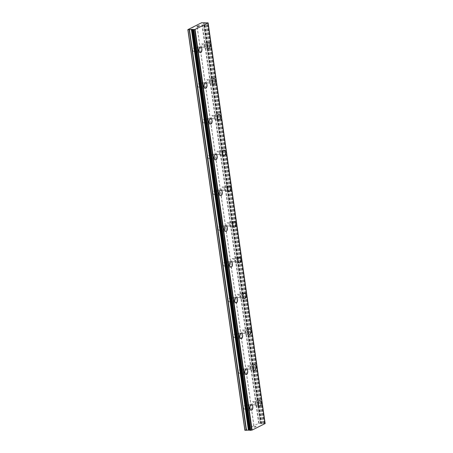 <?xml version="1.0" encoding="UTF-8"?>
<svg xmlns="http://www.w3.org/2000/svg" width="453" height="453" viewBox="0 0 453 453"><rect width="100%" height="100%" fill="white"/><g stroke="black" fill="none" stroke-linecap="round" stroke-linejoin="round"><path stroke-width="0.34" stroke-dasharray="2.27 1.7" d="M201.126 45.98A1.665 0.889 90 0 0 201.987 47.214A1.665 0.889 90 0 0 202.848 45.113A1.665 0.889 90 0 0 201.993 43.879A1.665 0.889 90 0 0 201.126 45.98M204.699 45.98A1.665 0.889 90 0 0 205.554 47.214A1.665 0.889 90 0 0 206.415 45.119A1.665 0.889 90 0 0 205.56 43.884A1.665 0.889 90 0 0 204.699 45.98M208.867 48.329L208.867 48.329A2.775 1.484 -90 0 1 207.434 46.268A2.775 1.484 -90 0 1 208.873 42.775L208.878 42.775M206.223 81.744A1.665 0.889 90 0 0 207.078 82.984A1.665 0.889 90 0 0 207.938 80.883A1.665 0.889 90 0 0 207.083 79.649A1.665 0.889 90 0 0 206.223 81.744M209.79 81.75A1.665 0.889 90 0 0 210.645 82.984A1.665 0.889 90 0 0 211.506 80.889A1.665 0.889 90 0 0 210.651 79.654A1.665 0.889 90 0 0 209.79 81.75M213.958 84.099L213.958 84.099A2.775 1.484 -90 0 1 212.525 82.038A2.775 1.484 -90 0 1 213.963 78.545L213.969 78.545M211.313 117.514A1.665 0.889 90 0 0 212.168 118.748A1.665 0.889 90 0 0 213.029 116.653A1.665 0.889 90 0 0 212.174 115.419A1.665 0.889 90 0 0 211.313 117.514M214.881 117.52A1.665 0.889 90 0 0 215.736 118.754A1.665 0.889 90 0 0 216.596 116.659A1.665 0.889 90 0 0 215.741 115.424A1.665 0.889 90 0 0 214.881 117.52M219.048 119.869L219.048 119.869A2.775 1.484 -90 0 1 217.616 117.808A2.775 1.484 -90 0 1 219.054 114.315L219.059 114.315M216.404 153.284A1.665 0.889 90 0 0 217.259 154.518A1.665 0.889 90 0 0 218.12 152.423A1.665 0.889 90 0 0 217.264 151.189A1.665 0.889 90 0 0 216.404 153.284M219.971 153.29A1.665 0.889 90 0 0 220.826 154.524A1.665 0.889 90 0 0 221.693 152.429A1.665 0.889 90 0 0 220.832 151.189A1.665 0.889 90 0 0 219.971 153.29M224.139 155.639L224.139 155.639A2.775 1.484 -90 0 1 222.706 153.578A2.775 1.484 -90 0 1 224.144 150.085L224.15 150.085M221.494 189.054A1.665 0.889 90 0 0 222.349 190.288A1.665 0.889 90 0 0 223.21 188.193A1.665 0.889 90 0 0 222.355 186.959A1.665 0.889 90 0 0 221.494 189.054M225.062 189.06A1.665 0.889 90 0 0 225.917 190.294A1.665 0.889 90 0 0 226.783 188.193A1.665 0.889 90 0 0 225.922 186.959A1.665 0.889 90 0 0 225.062 189.06M229.229 191.404L229.235 191.404A2.775 1.484 -90 0 1 229.229 191.404A2.775 1.484 -90 0 1 227.797 189.348A2.775 1.484 -90 0 1 229.235 185.855L229.241 185.855M226.585 224.824A1.665 0.889 90 0 0 227.44 226.058A1.665 0.889 90 0 0 228.301 223.963A1.665 0.889 90 0 0 227.446 222.729A1.665 0.889 90 0 0 226.585 224.824M230.152 224.824A1.665 0.889 90 0 0 231.007 226.064A1.665 0.889 90 0 0 231.874 223.963A1.665 0.889 90 0 0 231.013 222.729A1.665 0.889 90 0 0 230.152 224.824M234.32 227.174L234.326 227.174A2.775 1.484 -90 0 1 234.32 227.174A2.775 1.484 -90 0 1 232.887 225.118A2.775 1.484 -90 0 1 234.326 221.619L234.331 221.619M231.676 260.594A1.665 0.889 90 0 0 232.531 261.828A1.665 0.889 90 0 0 233.391 259.733A1.665 0.889 90 0 0 232.536 258.493A1.665 0.889 90 0 0 231.676 260.594M235.243 260.594A1.665 0.889 90 0 0 236.098 261.828A1.665 0.889 90 0 0 236.964 259.733A1.665 0.889 90 0 0 236.104 258.499A1.665 0.889 90 0 0 235.243 260.594M239.411 262.944L239.416 262.944A2.775 1.484 -90 0 1 239.411 262.944A2.775 1.484 -90 0 1 237.978 260.883A2.775 1.484 -90 0 1 239.416 257.389L239.422 257.389M236.766 296.364A1.665 0.889 90 0 0 237.621 297.598A1.665 0.889 90 0 0 238.488 295.503A1.665 0.889 90 0 0 237.627 294.263A1.665 0.889 90 0 0 236.766 296.364M240.333 296.364A1.665 0.889 90 0 0 241.189 297.598A1.665 0.889 90 0 0 242.055 295.503A1.665 0.889 90 0 0 241.194 294.269A1.665 0.889 90 0 0 240.333 296.364M244.501 298.714L244.507 298.714A2.775 1.484 -90 0 1 244.501 298.714A2.775 1.484 -90 0 1 243.068 296.653A2.775 1.484 -90 0 1 244.507 293.159L244.512 293.159M241.857 332.128A1.665 0.889 90 0 0 242.712 333.368A1.665 0.889 90 0 0 243.578 331.268A1.665 0.889 90 0 0 242.717 330.033A1.665 0.889 90 0 0 241.857 332.128M245.424 332.134A1.665 0.889 90 0 0 246.279 333.368A1.665 0.889 90 0 0 247.145 331.273A1.665 0.889 90 0 0 246.285 330.039A1.665 0.889 90 0 0 245.424 332.134M249.592 334.484L249.597 334.484A2.775 1.484 -90 0 1 249.592 334.484A2.775 1.484 -90 0 1 248.159 332.423A2.775 1.484 -90 0 1 249.597 328.929L249.603 328.929M246.947 367.898A1.665 0.889 90 0 0 247.802 369.138A1.665 0.889 90 0 0 248.669 367.038A1.665 0.889 90 0 0 247.808 365.803A1.665 0.889 90 0 0 246.947 367.898M250.515 367.904A1.665 0.889 90 0 0 251.37 369.138A1.665 0.889 90 0 0 252.236 367.043A1.665 0.889 90 0 0 251.375 365.809A1.665 0.889 90 0 0 250.515 367.904M254.682 370.254L254.688 370.254A2.775 1.484 -90 0 1 254.682 370.254A2.775 1.484 -90 0 1 253.25 368.193A2.775 1.484 -90 0 1 254.688 364.699L254.694 364.699M252.038 403.668A1.665 0.889 90 0 0 252.893 404.903A1.665 0.889 90 0 0 253.759 402.808A1.665 0.889 90 0 0 252.899 401.573A1.665 0.889 90 0 0 252.038 403.668M255.605 403.674A1.665 0.889 90 0 0 256.46 404.908A1.665 0.889 90 0 0 257.327 402.813A1.665 0.889 90 0 0 256.466 401.573A1.665 0.889 90 0 0 255.605 403.674M259.773 406.024L259.779 406.024A2.775 1.484 -90 0 1 259.773 406.024A2.775 1.484 -90 0 1 258.34 403.963A2.775 1.484 -90 0 1 259.779 400.469L259.784 400.469M192.718 50.187A1.665 0.889 90 0 0 193.578 51.421A1.665 0.889 90 0 0 194.439 49.326A1.665 0.889 90 0 0 193.578 48.092A1.665 0.889 90 0 0 192.718 50.187M196.285 50.187A1.665 0.889 90 0 0 197.146 51.427A1.665 0.889 90 0 0 198.006 49.326A1.665 0.889 90 0 0 197.146 48.092A1.665 0.889 90 0 0 196.285 50.187M200.453 52.537L200.458 52.537A2.775 1.484 -90 0 1 200.453 52.537A2.775 1.484 -90 0 1 199.02 50.481A2.775 1.484 -90 0 1 200.458 46.987A2.775 1.484 -90 0 1 200.464 46.987L200.464 46.987M197.808 85.957A1.665 0.889 90 0 0 198.669 87.191A1.665 0.889 90 0 0 199.53 85.096A1.665 0.889 90 0 0 198.669 83.862A1.665 0.889 90 0 0 197.808 85.957M201.375 85.957A1.665 0.889 90 0 0 202.236 87.197A1.665 0.889 90 0 0 203.097 85.096A1.665 0.889 90 0 0 202.236 83.862A1.665 0.889 90 0 0 201.375 85.957M205.543 88.307L205.549 88.307A2.775 1.484 -90 0 1 205.543 88.307A2.775 1.484 -90 0 1 204.11 86.251A2.775 1.484 -90 0 1 205.549 82.752A2.775 1.484 -90 0 1 205.554 82.752L205.554 82.752M202.899 121.727A1.665 0.889 90 0 0 203.759 122.961A1.665 0.889 90 0 0 204.62 120.866A1.665 0.889 90 0 0 203.759 119.626A1.665 0.889 90 0 0 202.899 121.727M206.466 121.727A1.665 0.889 90 0 0 207.327 122.961A1.665 0.889 90 0 0 208.187 120.866A1.665 0.889 90 0 0 207.327 119.632A1.665 0.889 90 0 0 206.466 121.727M210.634 124.077L210.639 124.077A2.775 1.484 -90 0 1 210.634 124.077A2.775 1.484 -90 0 1 209.201 122.016A2.775 1.484 -90 0 1 210.639 118.522A2.775 1.484 -90 0 1 210.645 118.522L210.645 118.522M207.989 157.497A1.665 0.889 90 0 0 208.85 158.731A1.665 0.889 90 0 0 209.711 156.63A1.665 0.889 90 0 0 208.85 155.396A1.665 0.889 90 0 0 207.989 157.497M211.557 157.497A1.665 0.889 90 0 0 212.417 158.731A1.665 0.889 90 0 0 213.278 156.636A1.665 0.889 90 0 0 212.417 155.402A1.665 0.889 90 0 0 211.557 157.497M215.724 159.847L215.73 159.847A2.775 1.484 -90 0 1 215.724 159.847A2.775 1.484 -90 0 1 214.292 157.786A2.775 1.484 -90 0 1 215.73 154.292A2.775 1.484 -90 0 1 215.736 154.292L215.736 154.292M213.08 193.261A1.665 0.889 90 0 0 213.941 194.501A1.665 0.889 90 0 0 214.801 192.4A1.665 0.889 90 0 0 213.941 191.166A1.665 0.889 90 0 0 213.08 193.261M216.647 193.267A1.665 0.889 90 0 0 217.508 194.501A1.665 0.889 90 0 0 218.369 192.406A1.665 0.889 90 0 0 217.508 191.172A1.665 0.889 90 0 0 216.647 193.267M220.815 195.617L220.821 195.617A2.775 1.484 -90 0 1 220.815 195.617A2.775 1.484 -90 0 1 219.382 193.556A2.775 1.484 -90 0 1 220.821 190.062A2.775 1.484 -90 0 1 220.826 190.062L220.821 190.062M218.17 229.031A1.665 0.889 90 0 0 219.031 230.266A1.665 0.889 90 0 0 219.892 228.17A1.665 0.889 90 0 0 219.031 226.936A1.665 0.889 90 0 0 218.17 229.031M221.738 229.037A1.665 0.889 90 0 0 222.599 230.271A1.665 0.889 90 0 0 223.459 228.176A1.665 0.889 90 0 0 222.599 226.942A1.665 0.889 90 0 0 221.738 229.037M225.905 231.387L225.911 231.387A2.775 1.484 -90 0 1 225.905 231.387A2.775 1.484 -90 0 1 224.478 229.326A2.775 1.484 -90 0 1 225.911 225.832A2.775 1.484 -90 0 1 225.917 225.832L225.917 225.832M223.261 264.801A1.665 0.889 90 0 0 224.122 266.036A1.665 0.889 90 0 0 224.982 263.94A1.665 0.889 90 0 0 224.122 262.706A1.665 0.889 90 0 0 223.261 264.801M226.828 264.807A1.665 0.889 90 0 0 227.689 266.041A1.665 0.889 90 0 0 228.55 263.946A1.665 0.889 90 0 0 227.689 262.706A1.665 0.889 90 0 0 226.828 264.807M230.996 267.157L231.002 267.157A2.775 1.484 -90 0 1 230.996 267.157A2.775 1.484 -90 0 1 229.569 265.096A2.775 1.484 -90 0 1 231.002 261.602A2.775 1.484 -90 0 1 231.007 261.602L231.007 261.602M228.352 300.571A1.665 0.889 90 0 0 229.212 301.806A1.665 0.889 90 0 0 230.073 299.71A1.665 0.889 90 0 0 229.212 298.476A1.665 0.889 90 0 0 228.352 300.571M231.919 300.577A1.665 0.889 90 0 0 232.78 301.811A1.665 0.889 90 0 0 233.64 299.71A1.665 0.889 90 0 0 232.78 298.476A1.665 0.889 90 0 0 231.919 300.577M236.087 302.921L236.092 302.921A2.775 1.484 -90 0 1 236.087 302.921A2.775 1.484 -90 0 1 234.66 300.866A2.775 1.484 -90 0 1 236.092 297.372A2.775 1.484 -90 0 1 236.098 297.372L236.098 297.372M233.442 336.341A1.665 0.889 90 0 0 234.303 337.576A1.665 0.889 90 0 0 235.164 335.48A1.665 0.889 90 0 0 234.303 334.246A1.665 0.889 90 0 0 233.442 336.341M237.01 336.341A1.665 0.889 90 0 0 237.87 337.581A1.665 0.889 90 0 0 238.731 335.48A1.665 0.889 90 0 0 237.87 334.246A1.665 0.889 90 0 0 237.01 336.341M241.177 338.691L241.189 338.691A2.775 1.484 -90 0 1 241.177 338.691A2.775 1.484 -90 0 1 239.75 336.636A2.775 1.484 -90 0 1 241.183 333.136A2.775 1.484 -90 0 1 241.189 333.136L241.189 333.136M238.533 372.111A1.665 0.889 90 0 0 239.394 373.346A1.665 0.889 90 0 0 240.254 371.25A1.665 0.889 90 0 0 239.394 370.01A1.665 0.889 90 0 0 238.533 372.111M242.1 372.111A1.665 0.889 90 0 0 242.961 373.346A1.665 0.889 90 0 0 243.822 371.25A1.665 0.889 90 0 0 242.961 370.016A1.665 0.889 90 0 0 242.1 372.111M246.279 374.461L246.268 374.461A2.775 1.484 -90 0 1 246.268 374.461A2.775 1.484 -90 0 1 244.841 372.4A2.775 1.484 -90 0 1 246.273 368.906A2.775 1.484 -90 0 1 246.279 368.906L246.273 368.906M243.623 407.881A1.665 0.889 90 0 0 244.484 409.116A1.665 0.889 90 0 0 245.345 407.02A1.665 0.889 90 0 0 244.484 405.78A1.665 0.889 90 0 0 243.623 407.881M247.191 407.881A1.665 0.889 90 0 0 248.051 409.116A1.665 0.889 90 0 0 248.912 407.02A1.665 0.889 90 0 0 248.051 405.786A1.665 0.889 90 0 0 247.191 407.881M251.358 410.231L251.37 410.231A2.775 1.484 -90 0 1 251.358 410.231A2.775 1.484 -90 0 1 249.931 408.17A2.775 1.484 -90 0 1 251.364 404.676A2.775 1.484 -90 0 1 251.37 404.676L251.37 404.676M246.619 408.17A2.775 1.484 90 0 0 248.051 410.231A2.775 1.484 90 0 0 249.484 406.732A2.775 1.484 90 0 0 248.057 404.676A2.775 1.484 90 0 0 246.619 408.17M249.614 408.17A2.775 1.484 90 0 0 251.047 410.231A2.775 1.484 90 0 0 252.485 406.737A2.775 1.484 90 0 0 251.053 404.676A2.775 1.484 90 0 0 249.614 408.17M241.528 372.4A2.775 1.484 90 0 0 242.961 374.461A2.775 1.484 90 0 0 244.394 370.967A2.775 1.484 90 0 0 242.961 368.906A2.775 1.484 90 0 0 241.528 372.4M244.524 372.4A2.775 1.484 90 0 0 245.956 374.461A2.775 1.484 90 0 0 247.395 370.967A2.775 1.484 90 0 0 245.962 368.906A2.775 1.484 90 0 0 244.524 372.4M236.438 336.63A2.775 1.484 90 0 0 237.87 338.691A2.775 1.484 90 0 0 239.303 335.197A2.775 1.484 90 0 0 237.87 333.136A2.775 1.484 90 0 0 236.438 336.63M239.433 336.636A2.775 1.484 90 0 0 240.866 338.691A2.775 1.484 90 0 0 242.304 335.197A2.775 1.484 90 0 0 240.871 333.136A2.775 1.484 90 0 0 239.433 336.636M231.347 300.86A2.775 1.484 90 0 0 232.78 302.921A2.775 1.484 90 0 0 234.212 299.427A2.775 1.484 90 0 0 232.78 297.366A2.775 1.484 90 0 0 231.347 300.86M234.343 300.866A2.775 1.484 90 0 0 235.775 302.921A2.775 1.484 90 0 0 237.213 299.427A2.775 1.484 90 0 0 235.781 297.372A2.775 1.484 90 0 0 234.343 300.866M226.257 265.09A2.775 1.484 90 0 0 227.689 267.151A2.775 1.484 90 0 0 229.122 263.657A2.775 1.484 90 0 0 227.689 261.596A2.775 1.484 90 0 0 226.257 265.09M229.252 265.096A2.775 1.484 90 0 0 230.685 267.157A2.775 1.484 90 0 0 232.123 263.657A2.775 1.484 90 0 0 230.69 261.602A2.775 1.484 90 0 0 229.252 265.096M221.166 229.32A2.775 1.484 90 0 0 222.599 231.381A2.775 1.484 90 0 0 224.031 227.887A2.775 1.484 90 0 0 222.599 225.826A2.775 1.484 90 0 0 221.166 229.32M224.161 229.326A2.775 1.484 90 0 0 225.594 231.387A2.775 1.484 90 0 0 227.032 227.893A2.775 1.484 90 0 0 225.6 225.832A2.775 1.484 90 0 0 224.161 229.326M216.075 193.556A2.775 1.484 90 0 0 217.508 195.611A2.775 1.484 90 0 0 218.941 192.117A2.775 1.484 90 0 0 217.508 190.056A2.775 1.484 90 0 0 216.075 193.556M219.071 193.556A2.775 1.484 90 0 0 220.503 195.617A2.775 1.484 90 0 0 221.942 192.123A2.775 1.484 90 0 0 220.509 190.062A2.775 1.484 90 0 0 219.071 193.556M210.985 157.786A2.775 1.484 90 0 0 212.417 159.841A2.775 1.484 90 0 0 213.85 156.347A2.775 1.484 90 0 0 212.417 154.292A2.775 1.484 90 0 0 210.985 157.786M213.98 157.786A2.775 1.484 90 0 0 215.413 159.847A2.775 1.484 90 0 0 216.851 156.353A2.775 1.484 90 0 0 215.418 154.292A2.775 1.484 90 0 0 213.98 157.786M205.894 122.016A2.775 1.484 90 0 0 207.327 124.077A2.775 1.484 90 0 0 208.759 120.577A2.775 1.484 90 0 0 207.327 118.522A2.775 1.484 90 0 0 205.894 122.016M208.89 122.016A2.775 1.484 90 0 0 210.322 124.077A2.775 1.484 90 0 0 211.761 120.583A2.775 1.484 90 0 0 210.328 118.522A2.775 1.484 90 0 0 208.89 122.016M200.804 86.246A2.775 1.484 90 0 0 202.231 88.307A2.775 1.484 90 0 0 203.669 84.813A2.775 1.484 90 0 0 202.236 82.752A2.775 1.484 90 0 0 200.804 86.246M203.799 86.246A2.775 1.484 90 0 0 205.232 88.307A2.775 1.484 90 0 0 206.67 84.813A2.775 1.484 90 0 0 205.237 82.752A2.775 1.484 90 0 0 203.799 86.246M195.713 50.476A2.775 1.484 90 0 0 197.14 52.537A2.775 1.484 90 0 0 198.578 49.043A2.775 1.484 90 0 0 197.146 46.982A2.775 1.484 90 0 0 195.713 50.476M198.708 50.481A2.775 1.484 90 0 0 200.141 52.537A2.775 1.484 90 0 0 201.579 49.043A2.775 1.484 90 0 0 200.147 46.982A2.775 1.484 90 0 0 198.708 50.481M255.033 403.957A2.775 1.484 90 0 0 256.46 406.018A2.775 1.484 90 0 0 257.899 402.524A2.775 1.484 90 0 0 256.466 400.463A2.775 1.484 90 0 0 255.033 403.957M258.029 403.963A2.775 1.484 90 0 0 259.461 406.024A2.775 1.484 90 0 0 260.894 402.524A2.775 1.484 90 0 0 259.467 400.469A2.775 1.484 90 0 0 258.029 403.963M249.937 368.193A2.775 1.484 90 0 0 251.37 370.248A2.775 1.484 90 0 0 252.808 366.754A2.775 1.484 90 0 0 251.375 364.693A2.775 1.484 90 0 0 249.937 368.193M252.938 368.193A2.775 1.484 90 0 0 254.371 370.254A2.775 1.484 90 0 0 255.803 366.76A2.775 1.484 90 0 0 254.376 364.699A2.775 1.484 90 0 0 252.938 368.193M244.846 332.423A2.775 1.484 90 0 0 246.279 334.478A2.775 1.484 90 0 0 247.717 330.984A2.775 1.484 90 0 0 246.285 328.929A2.775 1.484 90 0 0 244.846 332.423M247.848 332.423A2.775 1.484 90 0 0 249.28 334.484A2.775 1.484 90 0 0 250.713 330.99A2.775 1.484 90 0 0 249.286 328.929A2.775 1.484 90 0 0 247.848 332.423M239.756 296.653A2.775 1.484 90 0 0 241.189 298.714A2.775 1.484 90 0 0 242.627 295.214A2.775 1.484 90 0 0 241.194 293.159A2.775 1.484 90 0 0 239.756 296.653M242.757 296.653A2.775 1.484 90 0 0 244.19 298.714A2.775 1.484 90 0 0 245.622 295.22A2.775 1.484 90 0 0 244.195 293.159A2.775 1.484 90 0 0 242.757 296.653M234.665 260.883A2.775 1.484 90 0 0 236.098 262.944A2.775 1.484 90 0 0 237.536 259.45A2.775 1.484 90 0 0 236.104 257.389A2.775 1.484 90 0 0 234.665 260.883M237.666 260.883A2.775 1.484 90 0 0 239.099 262.944A2.775 1.484 90 0 0 240.532 259.45A2.775 1.484 90 0 0 239.105 257.389A2.775 1.484 90 0 0 237.666 260.883M229.575 225.113A2.775 1.484 90 0 0 231.007 227.174A2.775 1.484 90 0 0 232.446 223.68A2.775 1.484 90 0 0 231.013 221.619A2.775 1.484 90 0 0 229.575 225.113M232.576 225.118A2.775 1.484 90 0 0 234.008 227.174A2.775 1.484 90 0 0 235.441 223.68A2.775 1.484 90 0 0 234.014 221.619A2.775 1.484 90 0 0 232.576 225.118M224.484 189.343A2.775 1.484 90 0 0 225.917 191.404A2.775 1.484 90 0 0 227.355 187.91A2.775 1.484 90 0 0 225.922 185.849A2.775 1.484 90 0 0 224.484 189.343M227.485 189.348A2.775 1.484 90 0 0 228.918 191.404A2.775 1.484 90 0 0 230.351 187.91A2.775 1.484 90 0 0 228.924 185.855A2.775 1.484 90 0 0 227.485 189.348M219.394 153.573A2.775 1.484 90 0 0 220.826 155.634A2.775 1.484 90 0 0 222.264 152.14A2.775 1.484 90 0 0 220.832 150.079A2.775 1.484 90 0 0 219.394 153.573M222.395 153.578A2.775 1.484 90 0 0 223.827 155.639A2.775 1.484 90 0 0 225.26 152.14A2.775 1.484 90 0 0 223.827 150.085A2.775 1.484 90 0 0 222.395 153.578M214.303 117.803A2.775 1.484 90 0 0 215.736 119.864A2.775 1.484 90 0 0 217.174 116.37A2.775 1.484 90 0 0 215.741 114.309A2.775 1.484 90 0 0 214.303 117.803M217.304 117.808A2.775 1.484 90 0 0 218.737 119.869A2.775 1.484 90 0 0 220.169 116.37A2.775 1.484 90 0 0 218.737 114.315A2.775 1.484 90 0 0 217.304 117.808M209.212 82.038A2.775 1.484 90 0 0 210.645 84.094A2.775 1.484 90 0 0 212.083 80.6A2.775 1.484 90 0 0 210.651 78.539A2.775 1.484 90 0 0 209.212 82.038M212.214 82.038A2.775 1.484 90 0 0 213.646 84.099A2.775 1.484 90 0 0 215.079 80.606A2.775 1.484 90 0 0 213.646 78.545A2.775 1.484 90 0 0 212.214 82.038M204.122 46.268A2.775 1.484 90 0 0 205.554 48.324A2.775 1.484 90 0 0 206.993 44.83A2.775 1.484 90 0 0 205.56 42.775A2.775 1.484 90 0 0 204.122 46.268M207.123 46.268A2.775 1.484 90 0 0 208.556 48.329A2.775 1.484 90 0 0 209.988 44.836A2.775 1.484 90 0 0 208.556 42.775A2.775 1.484 90 0 0 207.123 46.268M255.209 427.088L254.665 427.088L255.209 427.088M254.58 427.088L254.037 427.088L254.58 427.088M254.037 427.088L254.461 426.879L254.037 427.088M254.371 426.879L255.719 426.879L254.371 426.873M255.707 426.715L255.996 426.664L255.707 426.709M255.968 426.494L255.594 426.55L255.968 426.488M255.594 426.55L254.858 426.681L255.594 426.55M254.858 426.681L255.311 426.454L254.858 426.675M255.22 426.454L254.654 426.737L256.29 426.522L254.654 426.732L255.22 426.449M244.863 430.248L258.629 423.362L260.379 423.266L203.363 22.65M265.152 423.544L264.229 423.272L261.33 423.708L260.379 423.266M198.459 26.025L199.314 25.912M197.638 26.121L198.686 25.912M198.895 26.121L199.456 25.889M198.408 26.416L197.044 26.421M253.85 425.752L196.851 25.283M253.969 425.848L196.953 25.232M258.629 423.362L201.613 22.746M259.133 423.266L202.117 22.65M262.933 423.493L205.917 22.877M263.131 423.464L206.115 22.848M249.643 427.859L192.627 27.242M250.147 427.762L193.131 27.146M260.543 423.295L203.527 22.678M260.996 423.651L203.98 23.035M261.33 423.708L204.314 23.092M261.523 423.708L204.507 23.092M262.077 423.651L205.062 23.035M263.963 423.312L206.947 22.695M264.229 423.272L207.214 22.656M264.677 423.272L207.661 22.656M264.773 423.312L207.774 22.82L264.784 423.295M265.016 423.476L208.001 22.86M265.084 423.493L208.069 22.877M201.987 47.214L205.554 47.214M207.078 82.984L210.645 82.984M212.168 118.748L215.736 118.754M217.259 154.518L220.826 154.524M222.349 190.288L225.917 190.294M227.44 226.058L231.007 226.064M232.531 261.828L236.098 261.828M237.621 297.598L241.189 297.598M242.712 333.368L246.279 333.368M247.802 369.138L251.37 369.138M252.893 404.903L256.46 404.908M193.578 51.421L197.146 51.427M198.669 87.191L202.236 87.197M203.759 122.961L207.327 122.961M208.85 158.731L212.417 158.731M213.941 194.501L217.508 194.501M219.031 230.266L222.599 230.271M224.122 266.036L227.689 266.041M229.212 301.806L232.78 301.811M234.303 337.576L237.87 337.581M239.394 373.346L242.961 373.346M244.484 409.116L248.051 409.116M248.051 410.231L251.047 410.231M242.961 374.461L245.956 374.461M237.87 338.691L240.866 338.691M232.78 302.921L235.775 302.921M227.689 267.151L230.685 267.157M222.599 231.381L225.594 231.387M217.508 195.611L220.503 195.617M212.417 159.841L215.413 159.847M207.327 124.077L210.322 124.077M202.231 88.307L205.232 88.307M197.14 52.537L200.141 52.537M256.46 406.018L259.461 406.024M251.37 370.248L254.371 370.254M246.279 334.478L249.28 334.484M241.189 298.714L244.19 298.714M236.098 262.944L239.099 262.944M231.007 227.174L234.008 227.174M225.917 191.404L228.918 191.404M220.826 155.634L223.827 155.639M215.736 119.864L218.737 119.869M210.645 84.094L213.646 84.099M205.554 48.324L208.556 48.329M205.56 42.775L208.556 42.775M210.651 78.539L213.646 78.545M215.741 114.309L218.737 114.315M220.832 150.079L223.827 150.085M225.922 185.849L228.924 185.855M231.013 221.619L234.014 221.619M236.104 257.389L239.105 257.389M241.194 293.159L244.195 293.159M246.285 328.929L249.286 328.929M251.375 364.693L254.376 364.699M256.466 400.463L259.467 400.469M197.146 46.982L200.147 46.982M202.236 82.752L205.237 82.752M207.327 118.522L210.328 118.522M212.417 154.292L215.418 154.292M217.508 190.056L220.509 190.062M222.599 225.826L225.6 225.832M227.689 261.596L230.69 261.602M232.78 297.366L235.781 297.372M237.87 333.136L240.871 333.136M242.961 368.906L245.962 368.906M248.057 404.676L251.053 404.676M244.484 405.78L248.051 405.786M239.394 370.01L242.961 370.016M234.303 334.246L237.87 334.246M229.212 298.476L232.78 298.476M224.122 262.706L227.689 262.706M219.031 226.936L222.599 226.942M213.941 191.166L217.508 191.172M208.85 155.396L212.417 155.402M203.759 119.626L207.327 119.632M198.669 83.862L202.236 83.862M193.578 48.092L197.146 48.092M252.899 401.573L256.466 401.573M247.808 365.803L251.375 365.809M242.717 330.033L246.285 330.039M237.627 294.263L241.194 294.269M232.536 258.493L236.104 258.499M227.446 222.729L231.013 222.729M222.355 186.959L225.922 186.959M217.264 151.189L220.832 151.189M212.174 115.419L215.741 115.424M207.083 79.649L210.651 79.654M201.993 43.879L205.56 43.884M264.733 423.379L207.717 22.763M250.011 430.248L192.995 29.632"/><path stroke-width="0.68" d="M208.873 42.775A2.775 1.484 -90 0 1 210.305 44.836A2.775 1.484 -90 0 1 208.867 48.329A2.775 1.484 -90 0 1 207.44 46.268A2.775 1.484 -90 0 1 208.878 42.775A2.775 1.484 -90 0 1 210.311 44.836A2.775 1.484 -90 0 1 208.873 48.329M213.969 78.545A2.775 1.484 -90 0 1 215.401 80.606A2.775 1.484 -90 0 1 213.958 84.099A2.775 1.484 -90 0 1 212.531 82.038A2.775 1.484 -90 0 1 213.969 78.545A2.775 1.484 -90 0 1 215.396 80.606A2.775 1.484 -90 0 1 213.963 84.099M219.059 114.315A2.775 1.484 -90 0 1 220.492 116.376A2.775 1.484 -90 0 1 219.048 119.869A2.775 1.484 -90 0 1 217.621 117.808A2.775 1.484 -90 0 1 219.059 114.315A2.775 1.484 -90 0 1 220.486 116.376A2.775 1.484 -90 0 1 219.054 119.869M225.577 152.14A2.775 1.484 -90 0 1 224.139 155.639A2.775 1.484 -90 0 1 222.712 153.578A2.775 1.484 -90 0 1 224.15 150.085A2.775 1.484 -90 0 1 225.577 152.14M224.15 150.085A2.775 1.484 -90 0 1 225.583 152.14A2.775 1.484 -90 0 1 224.144 155.639M229.241 185.855A2.775 1.484 -90 0 1 230.673 187.91A2.775 1.484 -90 0 1 229.235 191.404A2.775 1.484 -90 0 1 227.802 189.348A2.775 1.484 -90 0 1 229.241 185.855A2.775 1.484 -90 0 1 230.668 187.91A2.775 1.484 -90 0 1 229.235 191.404M234.326 221.619A2.775 1.484 -90 0 1 235.758 223.68A2.775 1.484 -90 0 1 234.326 227.174A2.775 1.484 -90 0 1 232.893 225.118A2.775 1.484 -90 0 1 234.331 221.619A2.775 1.484 -90 0 1 235.764 223.68A2.775 1.484 -90 0 1 234.326 227.174M239.422 257.389A2.775 1.484 -90 0 1 240.854 259.45A2.775 1.484 -90 0 1 239.416 262.944A2.775 1.484 -90 0 1 237.984 260.883A2.775 1.484 -90 0 1 239.422 257.389A2.775 1.484 -90 0 1 240.849 259.45A2.775 1.484 -90 0 1 239.416 262.944M244.512 293.159A2.775 1.484 -90 0 1 245.945 295.22A2.775 1.484 -90 0 1 244.507 298.714A2.775 1.484 -90 0 1 243.074 296.653A2.775 1.484 -90 0 1 244.512 293.159A2.775 1.484 -90 0 1 245.939 295.22A2.775 1.484 -90 0 1 244.507 298.714M251.03 330.99A2.775 1.484 -90 0 1 249.597 334.484A2.775 1.484 -90 0 1 248.165 332.423A2.775 1.484 -90 0 1 249.603 328.929A2.775 1.484 -90 0 1 251.03 330.99M249.603 328.929A2.775 1.484 -90 0 1 251.036 330.99A2.775 1.484 -90 0 1 249.597 334.484M254.694 364.699A2.775 1.484 -90 0 1 256.126 366.76A2.775 1.484 -90 0 1 254.688 370.254A2.775 1.484 -90 0 1 253.255 368.193A2.775 1.484 -90 0 1 254.694 364.699A2.775 1.484 -90 0 1 256.121 366.76A2.775 1.484 -90 0 1 254.688 370.254M259.779 400.469A2.775 1.484 -90 0 1 261.211 402.524A2.775 1.484 -90 0 1 259.779 406.024A2.775 1.484 -90 0 1 258.346 403.963A2.775 1.484 -90 0 1 259.784 400.469A2.775 1.484 -90 0 1 261.217 402.524A2.775 1.484 -90 0 1 259.779 406.024M200.464 46.987A2.775 1.484 -90 0 1 201.896 49.043A2.775 1.484 -90 0 1 200.458 52.537A2.775 1.484 -90 0 1 199.031 50.481A2.775 1.484 -90 0 1 200.464 46.987A2.775 1.484 -90 0 1 201.891 49.043A2.775 1.484 -90 0 1 200.458 52.537M205.554 82.752A2.775 1.484 -90 0 1 206.987 84.813A2.775 1.484 -90 0 1 205.549 88.307A2.775 1.484 -90 0 1 204.122 86.251A2.775 1.484 -90 0 1 205.554 82.752A2.775 1.484 -90 0 1 206.981 84.813A2.775 1.484 -90 0 1 205.549 88.307M212.072 120.583A2.775 1.484 -90 0 1 210.639 124.077A2.775 1.484 -90 0 1 209.212 122.016A2.775 1.484 -90 0 1 210.645 118.522A2.775 1.484 -90 0 1 212.072 120.583M210.645 118.522A2.775 1.484 -90 0 1 212.078 120.583A2.775 1.484 -90 0 1 210.639 124.077M215.736 154.292A2.775 1.484 -90 0 1 217.168 156.353A2.775 1.484 -90 0 1 215.73 159.847A2.775 1.484 -90 0 1 214.303 157.786A2.775 1.484 -90 0 1 215.736 154.292A2.775 1.484 -90 0 1 217.163 156.353A2.775 1.484 -90 0 1 215.73 159.847M220.826 190.062A2.775 1.484 -90 0 1 222.259 192.123A2.775 1.484 -90 0 1 220.821 195.617A2.775 1.484 -90 0 1 219.394 193.556A2.775 1.484 -90 0 1 220.826 190.062A2.775 1.484 -90 0 1 222.253 192.123A2.775 1.484 -90 0 1 220.821 195.617M225.917 225.832A2.775 1.484 -90 0 1 227.349 227.893A2.775 1.484 -90 0 1 225.911 231.387A2.775 1.484 -90 0 1 224.484 229.326A2.775 1.484 -90 0 1 225.917 225.832A2.775 1.484 -90 0 1 227.344 227.893A2.775 1.484 -90 0 1 225.911 231.387M231.007 261.602A2.775 1.484 -90 0 1 232.44 263.657A2.775 1.484 -90 0 1 231.002 267.157A2.775 1.484 -90 0 1 229.575 265.096A2.775 1.484 -90 0 1 231.007 261.602A2.775 1.484 -90 0 1 232.434 263.657A2.775 1.484 -90 0 1 231.002 267.157M237.525 299.427A2.775 1.484 -90 0 1 236.092 302.921A2.775 1.484 -90 0 1 234.665 300.866A2.775 1.484 -90 0 1 236.098 297.372A2.775 1.484 -90 0 1 237.525 299.427M236.098 297.372A2.775 1.484 -90 0 1 237.531 299.427A2.775 1.484 -90 0 1 236.092 302.921M241.189 333.136A2.775 1.484 -90 0 1 242.621 335.197A2.775 1.484 -90 0 1 241.183 338.691A2.775 1.484 -90 0 1 239.756 336.636A2.775 1.484 -90 0 1 241.189 333.136A2.775 1.484 -90 0 1 242.615 335.197A2.775 1.484 -90 0 1 241.189 338.691M246.279 368.906A2.775 1.484 -90 0 1 247.712 370.967A2.775 1.484 -90 0 1 246.279 374.461A2.775 1.484 -90 0 1 244.846 372.4A2.775 1.484 -90 0 1 246.279 368.906A2.775 1.484 -90 0 1 247.706 370.967A2.775 1.484 -90 0 1 246.273 374.461M251.37 404.676A2.775 1.484 -90 0 1 252.802 406.737A2.775 1.484 -90 0 1 251.364 410.231A2.775 1.484 -90 0 1 249.937 408.17A2.775 1.484 -90 0 1 251.37 404.676A2.775 1.484 -90 0 1 252.797 406.737A2.775 1.484 -90 0 1 251.37 410.231M208.137 22.933L265.152 423.544L252.106 430.078L251.823 430.129L194.807 29.513L187.848 29.632L201.613 22.746L208.137 22.933L194.807 29.513M192.972 29.722L249.977 430.322L251.823 430.129M249.96 430.197L192.735 29.541M187.848 29.632L244.863 430.248L249.75 430.157M199.314 25.912L198.459 26.025M198.686 25.912L197.633 26.121L198.895 26.121M199.456 25.889L197.638 26.121M198.408 26.41L197.044 26.416L198.233 26.359M198.272 26.387L197.049 26.416M192.655 29.513L249.671 430.129L192.655 29.519M252.106 430.078L195.09 29.462M244.982 430.344L187.967 29.728M251.692 430.146L194.677 29.53M250.798 430.305L193.782 29.688M250.526 430.35L193.51 29.734M250.079 430.35L193.063 29.734M249.461 429.965L192.446 29.349M249.133 429.908L192.117 29.292M248.94 429.908L191.925 29.292M248.386 429.965L191.37 29.349M246.511 430.316L189.49 29.705M246.234 430.344L189.212 29.728M249.977 430.322L192.961 29.705"/></g></svg>
